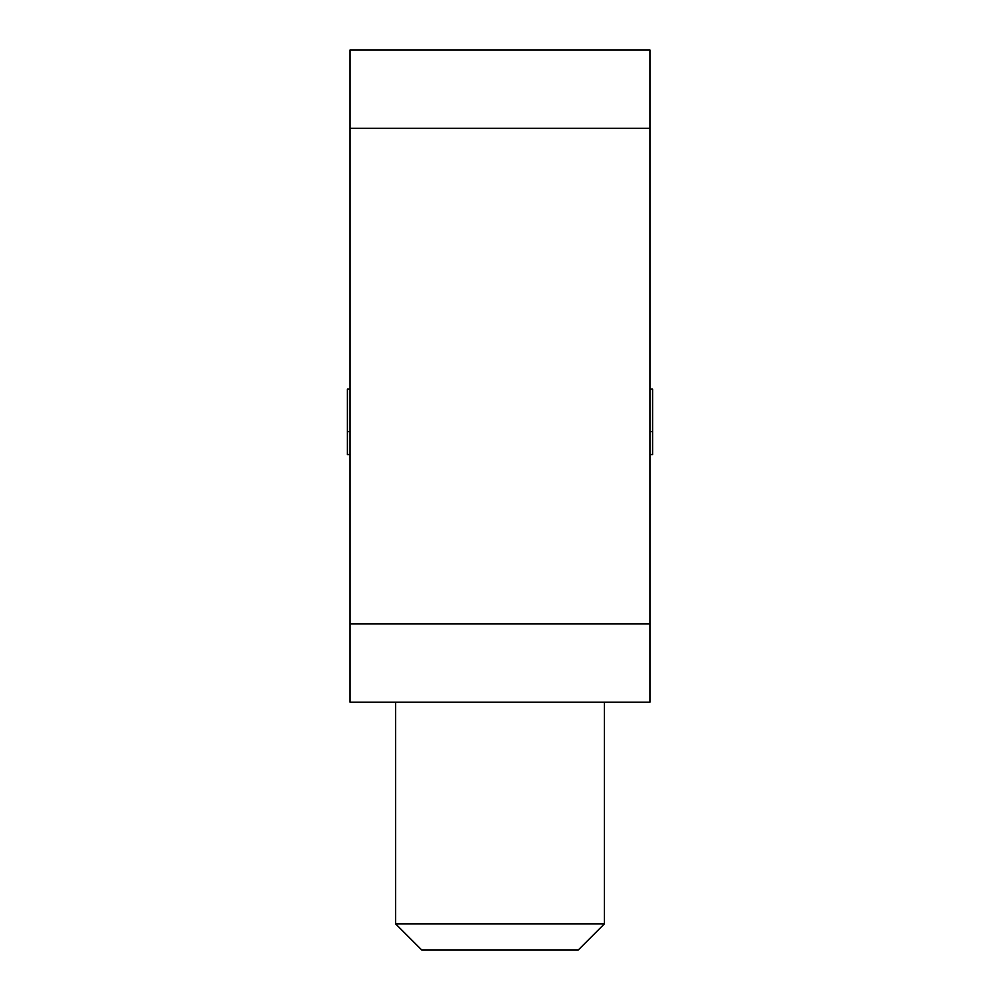 <?xml version="1.0" encoding="UTF-8"?>
<svg xmlns="http://www.w3.org/2000/svg" width="1000" height="1000" viewBox="0 0 1000 1000"><rect width="100%" height="100%" fill="white"/><g stroke="black" fill="none" stroke-linecap="round" stroke-linejoin="round"><path stroke-width="1.5" d="M350 454.588L347.388 454.588L347.388 389.125L350 389.125M350 623.913L350 50L650 50L650 702.175L350 702.175L350 623.913L650 623.913M578.263 950L604.35 923.913L578.263 950L421.737 950L395.65 923.913L604.35 923.913L604.35 702.175M650 389.125L652.613 389.125L652.613 454.588L650 454.588M347.388 431.625L350 431.625M650 431.625L652.613 431.625M350 128.262L650 128.262M395.65 923.913L395.65 702.175"/></g></svg>
